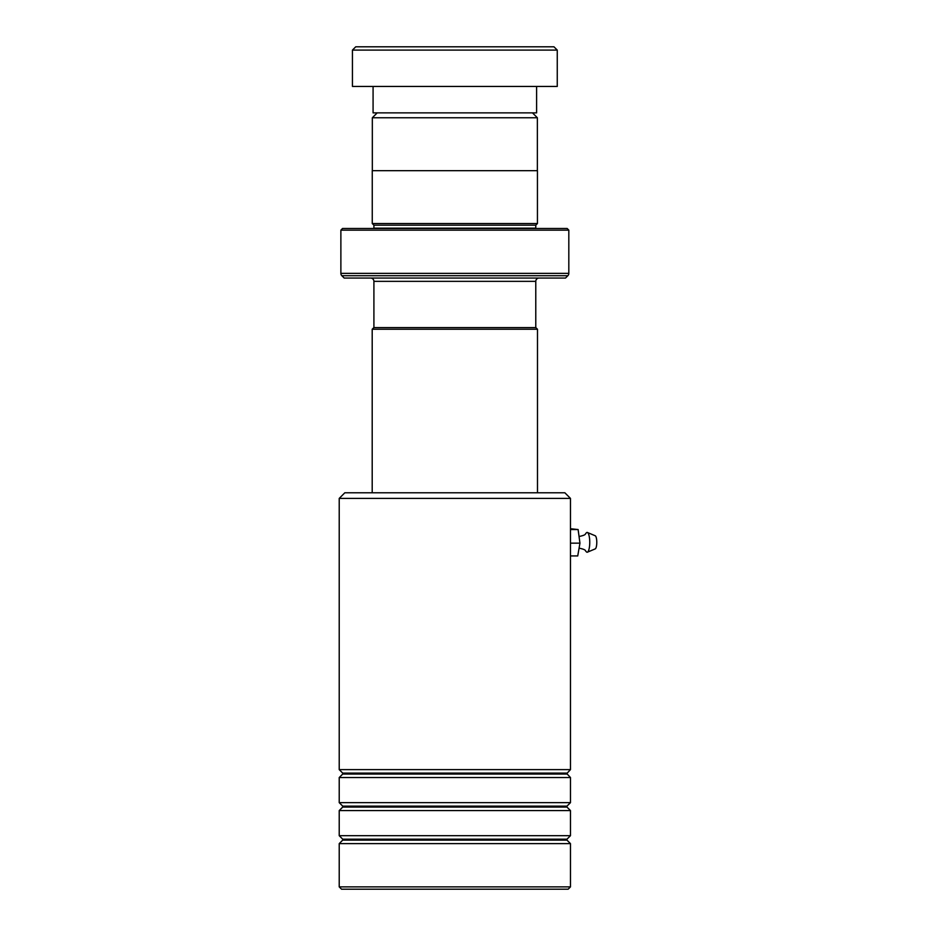 <?xml version="1.0" encoding="UTF-8"?>
<svg xmlns="http://www.w3.org/2000/svg" width="936" height="936" viewBox="0 0 936 936"><rect width="100%" height="100%" fill="white"/><g stroke="black" fill="none" stroke-linecap="round" stroke-linejoin="round"><path stroke-width="1.4" d="M377.208 112.87L372.329 117.76L537.369 117.76L532.479 112.87M537.369 170.68L537.369 117.76M372.329 170.68L372.329 117.76M535.778 327.6L535.778 281.35A3.299 3.299 0 0 1 539.089 278.05M373.909 327.6L373.909 281.35L535.778 281.35M373.85 327.6L535.837 327.6L537.486 329.25L372.2 329.25L373.85 327.6M537.486 492.781L537.486 329.25M372.2 492.781L372.2 329.25M370.609 278.05A3.299 3.299 0 0 1 373.909 281.35M373.873 228.489A1.65 1.65 0 0 0 373.909 228.162L373.909 225.19L535.778 225.19L537.439 223.54L537.439 170.68L372.259 170.68L372.259 223.54L537.439 223.54M373.909 225.19L372.259 223.54M373.909 228.162L535.778 228.162L535.778 225.19M340.88 273.37L568.819 273.37L568.819 230.151L567.169 228.489L342.529 228.489L340.88 230.151L340.88 273.37A3.299 3.299 0 0 0 341.839 275.71L344.179 278.05L565.519 278.05L567.848 275.71L341.839 275.71M568.819 273.37A3.299 3.299 0 0 1 567.848 275.71M568.819 230.151L340.88 230.151M355.738 46.8L553.948 46.8L557.259 50.099L352.439 50.099L355.738 46.8M536.609 86.44L536.609 112.87L373.078 112.87L373.078 86.44M557.259 50.099L557.259 86.44L352.439 86.44L352.439 50.099M339.218 498.397L344.834 492.781L564.853 492.781L570.469 498.397L339.218 498.397L339.218 769.614L570.469 769.614L570.469 498.397M570.469 886.883L568.152 889.2L341.535 889.2L339.218 886.883L570.469 886.883L570.469 843.617L339.218 843.617L339.218 886.883M342.716 806.142L342.716 807.078L566.97 807.078L566.97 806.142L342.716 806.142L339.218 802.643L339.218 777.535L570.469 777.535L566.783 773.581L570.469 769.614M342.716 839.183L342.716 840.118L566.97 840.118L566.97 839.183L342.716 839.183L339.218 835.684L339.218 810.576L570.469 810.576L566.97 807.078M339.218 802.643L570.469 802.643L570.469 777.535M339.218 835.684L570.469 835.684L570.469 810.576M579.068 548.239L579.454 548.239C586.966 549.83 584.883 550.836 586.158 551.538A9.91 2.621 -90 0 0 587.41 552.181L595.226 548.894A6.611 1.743 -90 0 0 596.782 542.272A6.611 1.743 -90 0 0 595.226 535.766L587.41 532.479A9.91 2.621 -90 0 0 586.158 533.122C584.883 533.824 586.966 534.83 579.454 536.422L579.033 536.41M587.41 552.181A9.91 2.621 -90 0 0 589.75 542.248A9.91 2.621 -90 0 0 587.41 532.479M570.469 528.723L578.12 529.554L579.946 543.161L577.734 555.937L570.469 555.937M578.12 529.554L570.469 529.554M579.946 543.161L570.469 543.161M566.97 774.049L342.716 774.049L342.716 773.113L566.97 773.113M566.97 806.142L570.469 802.643M566.97 840.118L570.469 843.617M566.97 839.183L570.469 835.684M342.716 840.118L339.218 843.617M342.716 807.078L339.218 810.576M342.716 773.113L339.218 769.614M342.716 774.049L339.218 777.535"/></g></svg>
